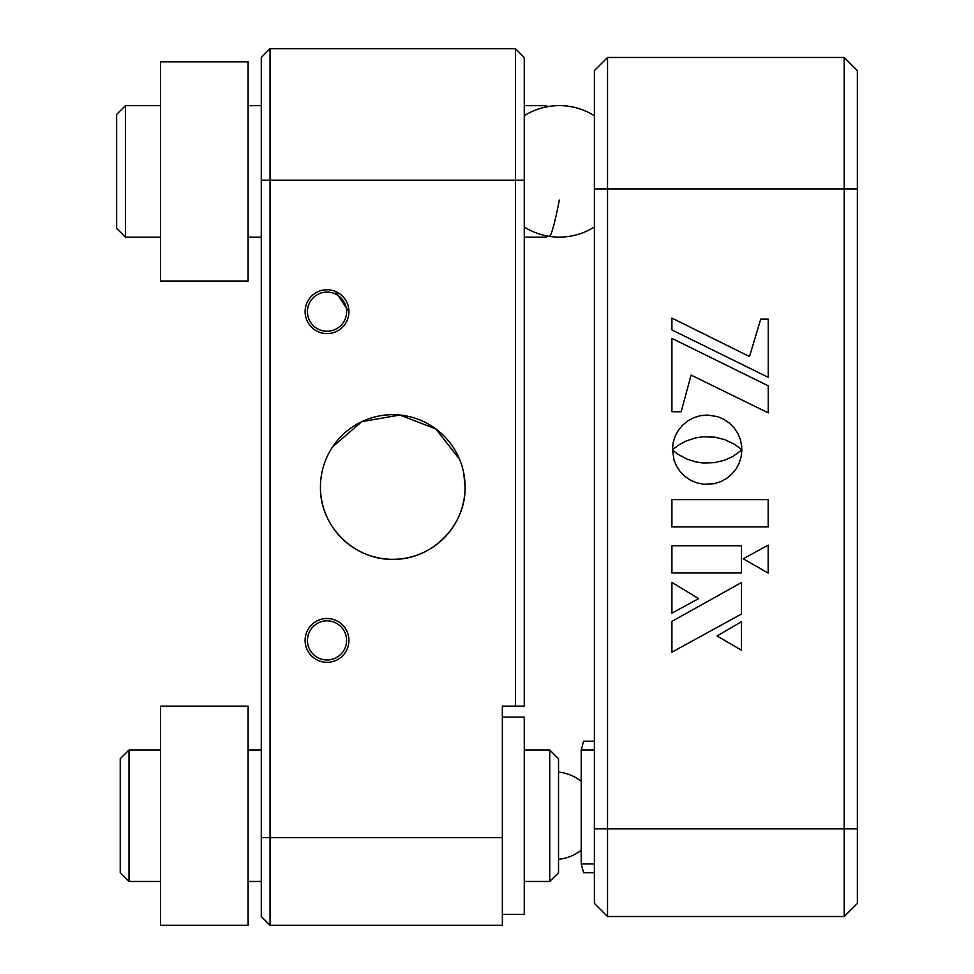 <?xml version="1.0" encoding="UTF-8"?>
<svg xmlns="http://www.w3.org/2000/svg" width="974" height="974" viewBox="0 0 974 974"><rect width="100%" height="100%" fill="white"/><g stroke="black" fill="none" stroke-linecap="round" stroke-linejoin="round"><path stroke-width="1.46" d="M348.936 640.405A21.915 21.915 0 0 0 327.021 618.49A21.915 21.915 0 0 0 305.106 640.405A21.915 21.915 0 0 0 327.021 662.32A21.915 21.915 0 0 0 348.936 640.405M348.936 311.68A21.915 21.915 0 0 0 327.021 289.765A21.915 21.915 0 0 0 305.106 311.68A21.915 21.915 0 0 0 327.021 333.595A21.915 21.915 0 0 0 348.936 311.68L335.433 291.445M305.106 48.7L348.936 48.7M463.673 472.804L465.085 487A72.32 72.32 0 0 0 392.766 414.681A72.32 72.32 0 0 0 320.446 487A72.32 72.32 0 0 0 392.766 559.319A72.32 72.32 0 0 0 465.085 487C465.925 525.814 431.616 560.16 392.778 559.319C353.976 560.135 319.63 525.948 320.446 487M332.658 446.786L361.78 421.657L399.876 415.034L435.877 428.937L459.558 459.265M270.042 48.7L270.042 925.3L261.276 916.534L261.276 57.466L270.042 48.7L515.49 48.7L524.255 57.466L524.255 706.15L515.49 706.15L515.49 48.7M515.49 706.15L502.341 706.15L502.341 925.3L270.042 925.3M594.384 903.385L594.384 70.615L607.533 57.466L607.533 916.534L594.384 903.385M844.215 57.466L857.364 70.615L857.364 903.385L844.215 916.534L844.215 57.466L607.533 57.466M844.215 916.534L607.533 916.534M671.914 499.613L671.914 526.922L768.169 526.922L768.169 499.613L671.914 499.613M673.046 449.282L679.56 444.473L686.633 440.808L695.886 437.85L703.179 436.778L714.928 437.192L724.887 439.676L734.798 444.436L741.738 449.684L741.713 446.214L740.337 439.432L737.708 433.211L733.958 427.671L729.258 422.959L723.719 419.222L717.485 416.592L707.161 415.034L700.16 415.74L693.646 417.761L687.741 420.963L682.604 425.2L678.354 430.35L675.152 436.242L673.131 442.756L672.425 449.769L673.046 449.282M671.914 613.145L698.614 598.62L671.914 582.391L671.914 613.145M741.47 582.562L671.914 621.363L671.914 652.19L741.47 614.01L741.47 582.562M741.47 621.704L717.095 635.961L741.47 650.206L741.47 621.704M768.169 573.053L768.169 545.148L743.186 558.796L768.169 573.053M671.914 572.968L741.47 572.968L741.47 545.757L671.914 545.757L671.914 572.968M768.243 377.352L768.243 319.131L760.743 319.131L749.505 356.545L671.914 318.084L671.914 329.918L768.243 377.352M691.09 375.1L768.243 412.866L768.243 385.826L671.914 338.392L671.914 411.746L681.155 411.746L691.09 375.1M741.141 456.903L741.896 449.939L732.691 456.575L724.887 460.105L714.928 462.589L703.179 463.003L695.886 461.932L686.633 458.973L677.721 454.115L672.596 450.085L674.02 460.215L676.662 466.388L680.4 471.891L685.099 476.554L690.627 480.255L696.848 482.861L703.618 484.236L714.137 483.713L720.614 481.704L726.507 478.538L731.632 474.326L735.869 469.237L739.083 463.381L741.141 456.903M502.341 914.342L524.255 914.342L524.255 717.107L502.341 717.107M546.171 106.945L546.171 105.679L524.255 105.679M125.403 105.679L125.403 237.169L116.636 228.403L116.636 114.445L125.403 105.679L160.467 105.679M547.327 236.012L546.171 237.169L546.171 235.781M549.762 749.98L558.528 758.746L558.528 872.704L549.762 881.47L549.762 749.98L524.255 749.98M128.994 749.98L128.994 881.47L120.228 872.704L120.228 758.746L128.994 749.98L160.467 749.98M334.642 291.129A21.915 21.915 0 0 1 347.572 319.302A21.915 21.915 0 0 1 305.106 311.68M320.215 330.028A19.565 19.565 0 0 1 308.673 304.874A19.565 19.565 0 0 1 333.826 293.332A19.565 19.565 0 0 1 345.368 318.486A19.565 19.565 0 0 1 320.215 330.028M309.269 632.187A19.565 19.565 0 0 0 318.802 658.156A19.565 19.565 0 0 0 344.772 648.623A19.565 19.565 0 0 0 335.239 622.654A19.565 19.565 0 0 0 309.269 632.187M307.127 631.201A21.915 21.915 0 0 0 317.816 660.299A21.915 21.915 0 0 0 346.914 649.609A21.915 21.915 0 0 0 336.225 620.511A21.915 21.915 0 0 0 307.127 631.201M594.384 741.214L583.584 741.214L581.235 749.98L581.235 863.938L594.384 863.938M594.384 749.98L581.235 749.98M594.384 872.704L583.584 872.704L581.235 863.938M160.467 925.3L160.467 706.15L248.127 706.15L248.127 925.3L160.467 925.3M248.127 171.424L248.127 280.999L160.467 280.999L160.467 61.849L248.127 61.849L248.127 171.424M261.276 180.19L524.255 180.19M502.341 837.64L261.276 837.64M857.364 188.956L594.384 188.956M857.364 828.874L594.384 828.874M559.319 200.047A65.745 4.882 98.8 0 1 549.226 236.329A65.745 65.745 0 0 0 594.384 226.979M547.23 106.738L546.171 105.679M261.276 105.679L248.127 105.679M546.171 237.169L524.255 237.169M261.276 237.169L248.127 237.169M160.467 237.169L125.403 237.169M261.276 749.98L248.127 749.98M549.762 881.47L524.255 881.47M261.276 881.47L248.127 881.47M160.467 881.47L128.994 881.47M558.528 859.336A43.83 43.83 0 0 0 581.235 850.18M581.235 781.27A43.83 43.83 0 0 0 558.528 772.114M594.384 115.748A65.745 65.745 0 0 0 524.255 115.748M524.255 226.979A65.745 65.745 0 0 0 549.226 236.329"/></g></svg>

